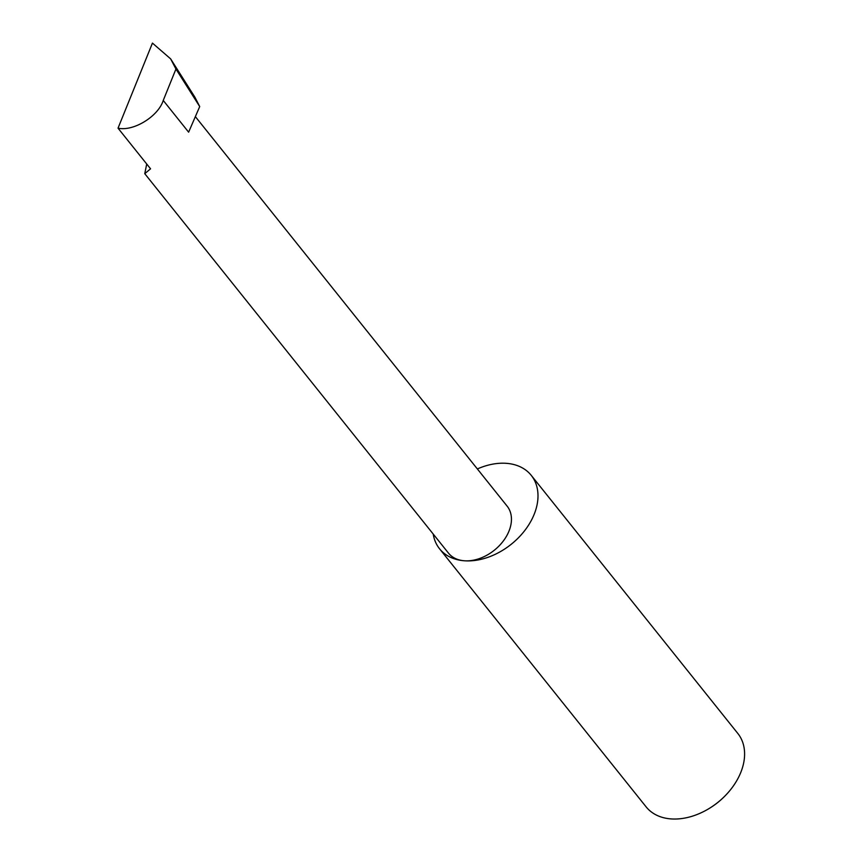<?xml version="1.0" encoding="UTF-8"?>
<svg xmlns="http://www.w3.org/2000/svg" width="862" height="862" viewBox="0 0 862 862"><rect width="100%" height="100%" fill="white"/><g stroke="black" fill="none" stroke-linecap="round" stroke-linejoin="round"><path stroke-width="1.29" d="M146.723 164.017L144.762 173.671L150.559 168.812L118.029 128.169C133.438 131.66 158.296 116.413 163.241 100.445L175.945 69.025L170.633 58.864L194.92 97.223L199.715 106.565L175.945 69.025M433.209 534.031A58.735 41.311 -38.7 0 0 439.534 548.76A58.735 41.311 -38.7 0 0 464.295 560.774A37.572 26.431 141.3 0 1 448.455 553.092L144.762 173.671M439.534 548.76L646.134 806.886A58.735 41.311 -38.7 0 0 670.905 818.9A58.735 41.311 -38.7 0 0 710.934 807.382A58.735 41.311 -38.7 0 0 724.134 796.811A58.735 41.311 -38.7 0 0 737.84 733.476L531.24 475.35A58.735 41.311 -38.7 0 0 506.468 463.336A58.735 41.311 -38.7 0 0 477.365 468.95M195.362 116.629L507.125 506.134A37.572 26.431 141.3 0 1 502.761 541.724A37.572 26.431 141.3 0 1 464.306 560.774A58.735 41.311 -38.7 0 0 524.408 530.992A58.735 41.311 -38.7 0 0 531.24 475.35M163.241 100.445L188.627 132.166L199.715 106.565M170.633 58.864L152.445 43.1L118.029 128.169M724.134 796.811L723.649 797.285A54.037 38.003 141.3 0 1 711.506 807.015L710.934 807.382"/></g></svg>
